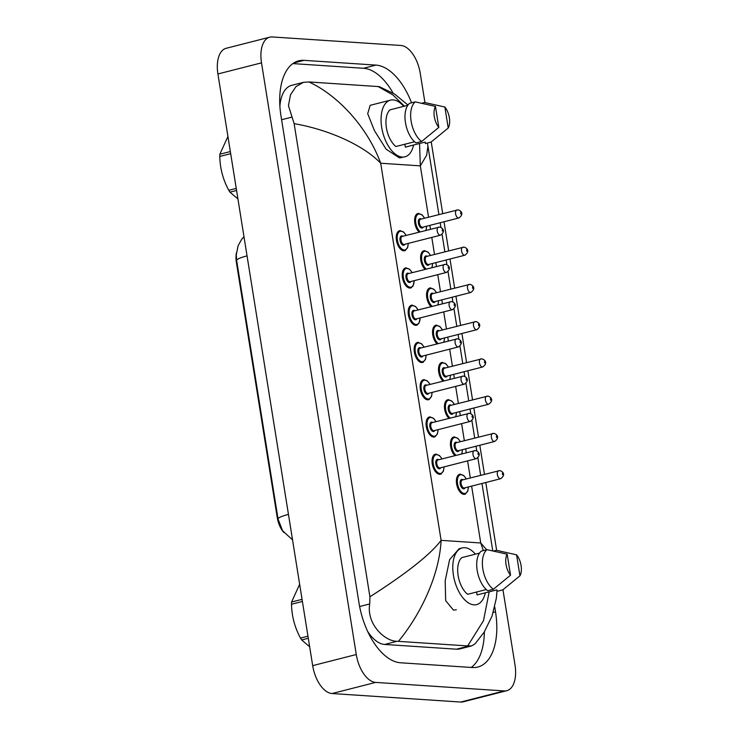 <?xml version="1.0" encoding="UTF-8"?>
<svg xmlns="http://www.w3.org/2000/svg" width="739" height="739" viewBox="0 0 739 739"><rect width="100%" height="100%" fill="white"/><g stroke="black" fill="none" stroke-linecap="round" stroke-linejoin="round"><path stroke-width="1.11" d="M236.425 252.793A18.577 9.819 75.7 0 0 236.388 262.465L277.245 517.503A18.577 9.819 75.7 0 0 283.878 532.57M485.292 592.826A29.246 15.454 -104.3 0 1 476.637 604.613A29.246 15.454 -104.3 0 1 473.985 604.853A29.246 15.454 -104.3 0 1 453.875 577.667A29.246 15.454 -104.3 0 1 462.18 547.941A29.246 15.454 -104.3 0 1 464.831 547.701A29.246 15.454 -104.3 0 1 475.417 554.148M479.519 553.105L461.773 557.631A20.646 10.909 -104.3 0 0 458.125 575.533A20.646 10.909 -104.3 0 0 467.639 594.304L486.28 589.546M510.538 575.201A13.764 7.27 -104.3 0 1 507.176 554.204L510.538 575.201L493.356 589.269A22.022 11.639 -104.3 0 1 482.844 568.984A22.022 11.639 -104.3 0 1 487.01 549.659L481.348 551.109A22.022 11.639 -104.3 0 0 477.182 570.425A22.022 11.639 -104.3 0 0 487.694 590.72L493.356 589.269M507.176 554.204L487.01 549.659M519.951 575.82L516.579 554.823A13.764 7.27 -104.3 0 1 519.951 575.82L502.76 589.898L497.098 591.339L496.857 589.87L477.052 594.923L476.581 592.022M493.587 551.008L496.414 550.278L516.579 554.823M413.563 145.029A29.246 15.454 -104.3 0 1 404.917 156.825A29.246 15.454 -104.3 0 1 402.265 157.065A29.246 15.454 -104.3 0 1 382.146 129.87A29.246 15.454 -104.3 0 1 390.451 100.153A29.246 15.454 -104.3 0 1 393.111 99.913A29.246 15.454 -104.3 0 1 403.697 106.351M407.799 105.307L390.044 109.843A20.646 10.909 -104.3 0 0 386.395 127.736A20.646 10.909 -104.3 0 0 395.919 146.516L414.561 141.759M438.818 127.404A13.764 7.27 -104.3 0 1 435.456 106.407L438.818 127.404L421.627 141.482A22.022 11.639 -104.3 0 1 411.124 121.187A22.022 11.639 -104.3 0 1 415.281 101.871L409.618 103.312A22.022 11.639 -104.3 0 0 405.462 122.637A22.022 11.639 -104.3 0 0 415.965 142.923L421.627 141.482M435.456 106.407L415.281 101.871M448.222 128.032L444.86 107.035A13.764 7.27 -104.3 0 1 448.222 128.032L431.031 142.1L425.368 143.551L425.137 142.082L405.323 147.135L404.861 144.234M421.858 103.211L424.685 102.49L444.86 107.035M401.887 157.601L399.254 157.832L386.127 149.186L374.433 130.627L367.699 113.686L370.165 105.326M456.351 609.795L453.441 610.1L445.682 600.659L445.183 580.762L449.608 559.672L459.141 548.717M426.172 355.154L425.516 359.413L422.56 362.461A10.318 5.45 -104.3 0 1 421.618 362.544A10.318 5.45 75.7 0 0 421.655 362.553A10.318 5.45 75.7 0 0 422.597 362.47A10.318 5.45 75.7 0 0 423.456 362.092M408.27 243.408L407.623 247.667L404.658 250.715A10.318 5.45 -104.3 0 1 403.725 250.798A10.318 5.45 75.7 0 0 403.762 250.807A10.318 5.45 75.7 0 0 404.695 250.724A10.318 5.45 75.7 0 0 405.554 250.345M414.237 280.654L412.981 286.141L410.625 287.97A10.318 5.45 -104.3 0 1 409.692 288.053A10.318 5.45 75.7 0 0 409.729 288.053A10.318 5.45 75.7 0 0 410.662 287.97A10.318 5.45 75.7 0 0 411.521 287.6M420.205 317.899L418.948 323.386L416.593 325.215A10.318 5.45 -104.3 0 1 415.651 325.299A10.318 5.45 75.7 0 0 415.697 325.299A10.318 5.45 75.7 0 0 416.63 325.215A10.318 5.45 75.7 0 0 417.489 324.846M444.065 466.9L443.418 471.159L440.453 474.207A10.318 5.45 -104.3 0 1 439.52 474.29A10.318 5.45 75.7 0 0 439.557 474.299A10.318 5.45 75.7 0 0 440.49 474.216A10.318 5.45 75.7 0 0 441.349 473.838M438.107 429.645L437.451 433.904L434.495 436.961A10.318 5.45 -104.3 0 1 433.553 437.045A10.318 5.45 75.7 0 0 433.59 437.045A10.318 5.45 75.7 0 0 434.532 436.961A10.318 5.45 75.7 0 0 435.391 436.592M432.139 392.4L431.484 396.658L428.528 399.716A10.318 5.45 -104.3 0 1 427.585 399.799A10.318 5.45 75.7 0 0 427.622 399.799A10.318 5.45 75.7 0 0 428.565 399.716A10.318 5.45 75.7 0 0 429.424 399.346M464.591 494.308L464.803 494.252A10.318 5.45 -104.3 0 1 463.87 494.336A10.318 5.45 75.7 0 0 463.907 494.336A10.318 5.45 75.7 0 0 464.84 494.252A10.318 5.45 75.7 0 0 465.699 493.874M502.954 589.74L515.018 665.026A27.528 14.549 -104.3 0 1 506.778 690.706A27.528 14.549 -104.3 0 1 504.275 690.928L375.624 682.411A27.528 14.549 -104.3 0 1 356.272 654.523L261.504 62.852A27.528 14.549 -104.3 0 1 269.744 37.172A27.528 14.549 -104.3 0 1 272.238 36.95L400.889 45.467A27.528 14.549 -104.3 0 1 420.251 73.355L424.925 102.536M506.778 690.706L463.187 701.828A27.528 14.549 -104.3 0 1 460.693 702.05L332.042 693.533A27.528 14.549 -104.3 0 1 312.68 665.645L217.913 73.974A27.528 14.549 -104.3 0 1 226.152 48.294L269.744 37.172M431.234 141.943L442.707 213.571M444.019 221.765L448.675 250.826M449.986 259.01L454.642 288.071M455.954 296.256L460.609 325.317M461.921 333.511L466.577 362.572M467.879 370.756L472.535 399.817M473.847 408.002L478.502 437.063M479.814 445.257L484.47 474.318M485.782 482.502L496.645 550.333M411.558 102.823A59.185 31.269 75.7 0 0 375.939 65.097L304.089 60.349A59.185 31.269 75.7 0 0 298.713 60.82A59.185 31.269 75.7 0 0 280.996 116.023L358.969 602.812A59.185 31.269 75.7 0 0 400.584 662.781L472.433 667.529A59.185 31.269 75.7 0 0 477.8 667.049A59.185 31.269 75.7 0 0 495.518 611.846L494.742 606.996M393.046 93.068A59.185 31.269 75.7 0 0 363.486 68.274L292.847 63.6M471.214 667.456A59.185 31.269 75.7 0 0 484.359 631.836M369.916 596.798C398.478 578.508 428.408 557.252 441.1 540.357C439.437 574.609 421.184 613.823 398.423 641.35L397.037 641.286C385.296 641.554 366.267 624.307 369.722 603.939L369.916 596.798L294.131 123.644L288.45 105.668L290.529 94.721L296.016 86.574L303.452 82.343L291.711 85.336A37.162 19.639 75.7 0 0 279.896 106.277M367.652 631.42A37.162 19.639 75.7 0 0 384.686 644.445L456.536 649.193A37.162 19.639 75.7 0 0 459.907 648.897L471.648 645.895L467.695 645.932L483.491 620.695L489.181 591.828M303.452 82.343L308.819 81.946L379.283 86.639L394.691 94.112L407.974 105.058M497.014 590.812L496.34 598.257L492.045 616.095L484.119 632.224L475.066 643.817L471.648 645.895M398.423 641.35L467.695 645.932M308.819 81.946C338.102 95.22 367.8 127.773 380.696 163.236C362.341 144.123 326.398 129.149 294.131 123.644M438.901 214.55L427.946 146.146L426.634 155.264L420.325 165.859L419.558 143.505M483.352 550.592L480.738 542.98L486.65 549.751M404.418 106.167L392.926 94.952L378.1 86.528M302.408 601.463L291.508 604.243A37.162 19.639 -104.3 0 1 291.582 602.026L302.066 599.347M308.302 638.256L301.66 639.946A37.162 19.639 -104.3 0 1 300.505 638.09L307.969 636.187M301.66 639.946L309.659 646.773M291.508 604.243C291.757 616.197 294.75 627.476 300.505 638.09M299.646 584.272L291.582 602.026M230.679 153.666L219.779 156.456A37.162 19.639 -104.3 0 1 219.852 154.229L230.337 151.56M236.572 190.468L229.94 192.158A37.162 19.639 -104.3 0 1 228.776 190.302L236.24 188.399M229.94 192.158L237.94 198.976M219.779 156.456C220.028 168.409 223.03 179.688 228.776 190.302M227.926 136.484L219.852 154.229M236.388 262.465L236.942 262.327M277.245 517.503L277.79 517.365M236.674 260.599A24.082 3.483 -9.1 0 1 236.646 260.507A24.082 3.483 -9.1 0 1 247.048 255.879M288.459 514.399A24.082 3.483 170.9 0 0 278.058 519.027L236.646 260.507L236.286 254.733L238.124 245.699L241.598 239.436L243.981 236.711M463.87 494.336A10.318 5.45 -104.3 0 1 456.767 484.738A10.318 5.45 -104.3 0 1 459.704 474.244A10.318 5.45 -104.3 0 1 460.637 474.161M466.254 478.964A9.635 5.09 75.7 0 0 461.312 474.687A9.635 5.09 75.7 0 0 457.552 483.749A9.635 5.09 75.7 0 0 464.332 493.513A9.635 5.09 75.7 0 0 468.295 486.964M465.108 487.777A4.813 2.55 -104.3 0 1 463.575 488.812A4.813 2.55 -104.3 0 1 460.185 483.925A4.813 2.55 -104.3 0 1 462.069 479.399A4.813 2.55 -104.3 0 1 463.067 479.777M462.743 479.925A4.129 2.18 75.7 0 0 462.365 479.953A4.129 2.18 75.7 0 0 461.191 484.156A4.129 2.18 75.7 0 0 464.037 487.989A4.129 2.18 75.7 0 0 464.406 487.962L500.636 478.715A4.129 2.18 -104.3 0 1 500.266 478.743A4.129 2.18 -104.3 0 1 497.421 474.909A4.129 2.18 -104.3 0 1 498.594 470.715A4.129 2.18 -104.3 0 1 498.973 470.678M502.335 473.32L502.557 474.66L502.335 473.32M441.904 458.928A9.635 5.09 75.7 0 0 436.961 454.651A9.635 5.09 75.7 0 0 433.202 463.713A9.635 5.09 75.7 0 0 439.982 473.477A9.635 5.09 75.7 0 0 443.945 466.928M440.758 467.741A4.813 2.55 -104.3 0 1 439.225 468.766A4.813 2.55 -104.3 0 1 435.834 463.889A4.813 2.55 -104.3 0 1 437.719 459.353A4.813 2.55 -104.3 0 1 438.717 459.741M438.393 459.889A4.129 2.18 75.7 0 0 438.015 459.917A4.129 2.18 75.7 0 0 436.841 464.12A4.129 2.18 75.7 0 0 439.687 467.953A4.129 2.18 75.7 0 0 440.056 467.916L476.286 458.679A4.129 2.18 -104.3 0 1 475.916 458.707A4.129 2.18 -104.3 0 1 473.071 454.873A4.129 2.18 -104.3 0 1 474.244 450.67A4.129 2.18 -104.3 0 1 474.623 450.642M478.207 454.624L477.985 453.284L478.207 454.624M439.52 474.29A10.318 5.45 -104.3 0 1 432.417 464.702A10.318 5.45 -104.3 0 1 435.354 454.208A10.318 5.45 -104.3 0 1 436.287 454.125M454.928 455.603A10.318 5.45 -104.3 0 1 450.457 444.915A10.318 5.45 -104.3 0 1 453.737 436.998A10.318 5.45 -104.3 0 1 454.67 436.915M460.286 441.719A9.635 5.09 75.7 0 0 455.344 437.442A9.635 5.09 75.7 0 0 451.39 444.555A9.635 5.09 75.7 0 0 456.083 455.307M459.15 450.531A4.813 2.55 -104.3 0 1 457.607 451.557A4.813 2.55 -104.3 0 1 454.217 446.679A4.813 2.55 -104.3 0 1 456.102 442.144A4.813 2.55 -104.3 0 1 457.108 442.532M456.776 442.67A4.129 2.18 75.7 0 0 456.397 442.707A4.129 2.18 75.7 0 0 455.224 446.901A4.129 2.18 75.7 0 0 458.069 450.744A4.129 2.18 75.7 0 0 458.439 450.707L494.668 441.46A4.129 2.18 -104.3 0 1 494.299 441.497A4.129 2.18 -104.3 0 1 491.453 437.664A4.129 2.18 -104.3 0 1 492.627 433.46A4.129 2.18 -104.3 0 1 493.005 433.433M496.368 436.065L496.59 437.414L496.368 436.065M461.579 453.903A9.635 5.09 75.7 0 0 462.328 449.718M448.961 418.357A10.318 5.45 -104.3 0 1 444.49 407.669A10.318 5.45 -104.3 0 1 447.769 399.744A10.318 5.45 -104.3 0 1 448.702 399.66M454.328 404.464A9.635 5.09 75.7 0 0 449.377 400.196A9.635 5.09 75.7 0 0 445.423 407.3A9.635 5.09 75.7 0 0 450.116 418.062M453.183 413.286A4.813 2.55 -104.3 0 1 451.64 414.311A4.813 2.55 -104.3 0 1 448.259 409.434A4.813 2.55 -104.3 0 1 450.134 404.898A4.813 2.55 -104.3 0 1 451.141 405.277M450.808 405.425A4.129 2.18 75.7 0 0 450.43 405.462A4.129 2.18 75.7 0 0 449.257 409.655A4.129 2.18 75.7 0 0 452.102 413.498A4.129 2.18 75.7 0 0 452.471 413.461L488.701 404.215A4.129 2.18 -104.3 0 1 488.331 404.251A4.129 2.18 -104.3 0 1 485.486 400.409A4.129 2.18 -104.3 0 1 486.659 396.215A4.129 2.18 -104.3 0 1 487.038 396.178M490.41 398.82L490.622 400.168L490.41 398.82M455.612 416.657A9.635 5.09 75.7 0 0 456.369 412.464M442.994 381.102A10.318 5.45 -104.3 0 1 438.523 370.415A10.318 5.45 -104.3 0 1 441.802 362.498A10.318 5.45 -104.3 0 1 442.744 362.415M448.361 367.218A9.635 5.09 75.7 0 0 443.418 362.941A9.635 5.09 75.7 0 0 439.456 370.054A9.635 5.09 75.7 0 0 444.157 380.807M447.215 376.031A4.813 2.55 -104.3 0 1 445.672 377.066A4.813 2.55 -104.3 0 1 442.291 372.179A4.813 2.55 -104.3 0 1 444.167 367.652A4.813 2.55 -104.3 0 1 445.174 368.031M444.841 368.179A4.129 2.18 75.7 0 0 444.472 368.207A4.129 2.18 75.7 0 0 443.298 372.41A4.129 2.18 75.7 0 0 446.134 376.243A4.129 2.18 75.7 0 0 446.513 376.216L482.743 366.969A4.129 2.18 -104.3 0 1 482.364 366.997A4.129 2.18 -104.3 0 1 479.528 363.163A4.129 2.18 -104.3 0 1 480.692 358.969A4.129 2.18 -104.3 0 1 481.071 358.932M484.442 361.574L484.655 362.914L484.442 361.574M449.645 379.412A9.635 5.09 75.7 0 0 450.402 375.218M437.026 343.857A10.318 5.45 -104.3 0 1 432.555 333.169A10.318 5.45 -104.3 0 1 435.834 325.252A10.318 5.45 -104.3 0 1 436.777 325.169M442.393 329.973A9.635 5.09 75.7 0 0 437.451 325.696A9.635 5.09 75.7 0 0 433.488 332.809A9.635 5.09 75.7 0 0 438.19 343.561M441.248 338.785A4.813 2.55 -104.3 0 1 439.705 339.811A4.813 2.55 -104.3 0 1 436.324 334.933A4.813 2.55 -104.3 0 1 438.199 330.398A4.813 2.55 -104.3 0 1 439.206 330.786M438.874 330.924A4.129 2.18 75.7 0 0 438.504 330.961A4.129 2.18 75.7 0 0 437.331 335.155A4.129 2.18 75.7 0 0 440.167 338.998A4.129 2.18 75.7 0 0 440.546 338.961L476.775 329.714A4.129 2.18 -104.3 0 1 476.396 329.751A4.129 2.18 -104.3 0 1 473.56 325.917A4.129 2.18 -104.3 0 1 474.734 321.714A4.129 2.18 -104.3 0 1 475.103 321.687M478.475 324.319L478.687 325.668L478.475 324.319M443.677 342.157A9.635 5.09 75.7 0 0 444.435 337.972M435.936 421.673A9.635 5.09 75.7 0 0 430.994 417.406A9.635 5.09 75.7 0 0 427.234 426.468A9.635 5.09 75.7 0 0 434.015 436.232A9.635 5.09 75.7 0 0 437.987 429.682M434.8 430.495A4.813 2.55 -104.3 0 1 433.257 431.521A4.813 2.55 -104.3 0 1 429.867 426.643A4.813 2.55 -104.3 0 1 431.752 422.108A4.813 2.55 -104.3 0 1 432.758 422.486M432.426 422.634A4.129 2.18 75.7 0 0 432.047 422.671A4.129 2.18 75.7 0 0 430.874 426.865A4.129 2.18 75.7 0 0 433.719 430.708A4.129 2.18 75.7 0 0 434.089 430.671L470.318 421.424A4.129 2.18 -104.3 0 1 469.949 421.461A4.129 2.18 -104.3 0 1 467.103 417.618A4.129 2.18 -104.3 0 1 468.277 413.424A4.129 2.18 -104.3 0 1 468.655 413.387M472.239 417.378L472.027 416.029L472.239 417.378M433.553 437.045A10.318 5.45 -104.3 0 1 426.458 427.447A10.318 5.45 -104.3 0 1 429.387 416.962A10.318 5.45 -104.3 0 1 430.32 416.87M429.978 384.428A9.635 5.09 75.7 0 0 425.027 380.151A9.635 5.09 75.7 0 0 421.276 389.222A9.635 5.09 75.7 0 0 428.047 398.977A9.635 5.09 75.7 0 0 432.019 392.427M428.832 393.24A4.813 2.55 -104.3 0 1 427.29 394.275A4.813 2.55 -104.3 0 1 423.909 389.388A4.813 2.55 -104.3 0 1 425.784 384.862A4.813 2.55 -104.3 0 1 426.791 385.241M426.458 385.388A4.129 2.18 75.7 0 0 426.08 385.425A4.129 2.18 75.7 0 0 424.907 389.619A4.129 2.18 75.7 0 0 427.752 393.453A4.129 2.18 75.7 0 0 428.121 393.425L464.351 384.178A4.129 2.18 -104.3 0 1 463.981 384.215A4.129 2.18 -104.3 0 1 461.136 380.373A4.129 2.18 -104.3 0 1 462.309 376.179A4.129 2.18 -104.3 0 1 462.688 376.142M466.272 380.123L466.06 378.784L466.272 380.123M427.585 399.799A10.318 5.45 -104.3 0 1 420.491 390.201A10.318 5.45 -104.3 0 1 423.419 379.707A10.318 5.45 -104.3 0 1 424.352 379.624M424.01 347.182A9.635 5.09 75.7 0 0 419.068 342.905A9.635 5.09 75.7 0 0 415.309 351.967A9.635 5.09 75.7 0 0 422.08 361.731A9.635 5.09 75.7 0 0 426.052 355.182M422.865 355.995A4.813 2.55 -104.3 0 1 421.322 357.02A4.813 2.55 -104.3 0 1 417.941 352.143A4.813 2.55 -104.3 0 1 419.817 347.607A4.813 2.55 -104.3 0 1 420.824 347.995M420.491 348.143A4.129 2.18 75.7 0 0 420.121 348.171A4.129 2.18 75.7 0 0 418.948 352.374A4.129 2.18 75.7 0 0 421.784 356.207A4.129 2.18 75.7 0 0 422.163 356.17L458.392 346.933A4.129 2.18 -104.3 0 1 458.014 346.961A4.129 2.18 -104.3 0 1 455.178 343.127A4.129 2.18 -104.3 0 1 456.342 338.924A4.129 2.18 -104.3 0 1 456.72 338.896M460.305 342.878L460.092 341.538L460.305 342.878M421.618 362.544A10.318 5.45 -104.3 0 1 414.524 352.956A10.318 5.45 -104.3 0 1 417.452 342.462A10.318 5.45 -104.3 0 1 418.394 342.379M428.555 217.192L420.325 165.859L380.696 163.236L441.1 540.357L480.738 542.98L471.63 486.114M429.858 225.377L430.477 229.219M431.788 237.404L434.514 254.438M435.825 262.622L436.444 266.465M437.756 274.649L440.481 291.683M441.793 299.877L442.412 303.711M443.723 311.904L446.448 328.938M447.76 337.123L448.379 340.965M449.691 349.15L452.416 366.184M453.728 374.368L454.346 378.211M455.658 386.395L458.383 403.429M459.695 411.623L460.305 415.457M461.616 423.65L464.351 440.684M465.662 448.869L466.272 452.711M467.584 460.896L470.318 477.93M261.504 62.852L217.913 73.974M356.272 654.523L312.68 665.645M375.624 682.411L332.042 693.533M504.275 690.928L460.693 702.05M363.486 68.274L375.939 65.097M493.264 612.428L495.518 611.846M293.771 62.981L304.089 60.349M384.686 644.445L397.037 641.286M359.625 606.516L369.722 603.939M281.596 119.746L291.748 117.15M456.536 649.193L468.886 646.043M431.059 306.611A10.318 5.45 -104.3 0 1 426.588 295.923A10.318 5.45 -104.3 0 1 429.867 287.998A10.318 5.45 -104.3 0 1 430.809 287.914M436.426 292.718A9.635 5.09 75.7 0 0 431.484 288.45A9.635 5.09 75.7 0 0 427.521 295.554A9.635 5.09 75.7 0 0 432.223 306.315M435.28 301.54A4.813 2.55 -104.3 0 1 433.747 302.565A4.813 2.55 -104.3 0 1 430.357 297.688A4.813 2.55 -104.3 0 1 432.232 293.152A4.813 2.55 -104.3 0 1 433.239 293.531M432.906 293.679A4.129 2.18 75.7 0 0 432.537 293.716A4.129 2.18 75.7 0 0 431.364 297.909A4.129 2.18 75.7 0 0 434.199 301.752A4.129 2.18 75.7 0 0 434.578 301.715L470.808 292.468A4.129 2.18 -104.3 0 1 470.429 292.505A4.129 2.18 -104.3 0 1 467.593 288.663A4.129 2.18 -104.3 0 1 468.766 284.469A4.129 2.18 -104.3 0 1 469.136 284.432M472.507 287.074L472.72 288.422L472.507 287.074M437.719 304.911A9.635 5.09 75.7 0 0 438.467 300.718M425.101 269.356A10.318 5.45 -104.3 0 1 420.62 258.668A10.318 5.45 -104.3 0 1 423.909 250.752A10.318 5.45 -104.3 0 1 424.842 250.669M430.458 255.472A9.635 5.09 75.7 0 0 425.516 251.195A9.635 5.09 75.7 0 0 421.563 258.308A9.635 5.09 75.7 0 0 426.255 269.061M429.313 264.285A4.813 2.55 -104.3 0 1 427.779 265.319A4.813 2.55 -104.3 0 1 424.389 260.433A4.813 2.55 -104.3 0 1 426.274 255.906A4.813 2.55 -104.3 0 1 427.271 256.285M426.939 256.433A4.129 2.18 75.7 0 0 426.569 256.461A4.129 2.18 75.7 0 0 425.396 260.664A4.129 2.18 75.7 0 0 428.232 264.497A4.129 2.18 75.7 0 0 428.611 264.47L464.84 255.223A4.129 2.18 -104.3 0 1 464.462 255.251A4.129 2.18 -104.3 0 1 461.626 251.417A4.129 2.18 -104.3 0 1 462.799 247.223A4.129 2.18 -104.3 0 1 463.168 247.186M466.54 249.828L466.752 251.168L466.54 249.828M431.752 267.666A9.635 5.09 75.7 0 0 432.5 263.472M419.133 232.111A10.318 5.45 -104.3 0 1 414.653 221.423A10.318 5.45 -104.3 0 1 417.941 213.506A10.318 5.45 -104.3 0 1 418.874 213.423M424.491 218.227A9.635 5.09 75.7 0 0 419.549 213.95A9.635 5.09 75.7 0 0 415.595 221.063A9.635 5.09 75.7 0 0 420.288 231.815M423.345 227.039A4.813 2.55 -104.3 0 1 421.812 228.065A4.813 2.55 -104.3 0 1 418.422 223.187A4.813 2.55 -104.3 0 1 420.306 218.652A4.813 2.55 -104.3 0 1 421.304 219.04M420.981 219.178A4.129 2.18 75.7 0 0 420.602 219.215A4.129 2.18 75.7 0 0 419.429 223.409A4.129 2.18 75.7 0 0 422.265 227.252A4.129 2.18 75.7 0 0 422.643 227.215L458.873 217.968A4.129 2.18 -104.3 0 1 458.494 218.005A4.129 2.18 -104.3 0 1 455.658 214.171A4.129 2.18 -104.3 0 1 456.831 209.968A4.129 2.18 -104.3 0 1 457.21 209.941M460.573 212.573L460.794 213.922L460.573 212.573M425.784 230.411A9.635 5.09 75.7 0 0 426.532 226.226M418.043 309.927A9.635 5.09 75.7 0 0 413.101 305.66A9.635 5.09 75.7 0 0 409.341 314.722A9.635 5.09 75.7 0 0 416.112 324.486A9.635 5.09 75.7 0 0 420.085 317.936M416.898 318.749A4.813 2.55 -104.3 0 1 415.355 319.775A4.813 2.55 -104.3 0 1 411.974 314.897A4.813 2.55 -104.3 0 1 413.849 310.362A4.813 2.55 -104.3 0 1 414.856 310.74M414.524 310.888A4.129 2.18 75.7 0 0 414.154 310.925A4.129 2.18 75.7 0 0 412.981 315.119A4.129 2.18 75.7 0 0 415.817 318.962A4.129 2.18 75.7 0 0 416.196 318.925L452.425 309.678A4.129 2.18 -104.3 0 1 452.046 309.715A4.129 2.18 -104.3 0 1 449.21 305.872A4.129 2.18 -104.3 0 1 450.384 301.678A4.129 2.18 -104.3 0 1 450.753 301.641M454.337 305.632L454.125 304.283L454.337 305.632M415.651 325.299A10.318 5.45 -104.3 0 1 408.556 315.701A10.318 5.45 -104.3 0 1 411.484 305.216A10.318 5.45 -104.3 0 1 412.427 305.124M412.076 272.682A9.635 5.09 75.7 0 0 407.134 268.405A9.635 5.09 75.7 0 0 403.374 277.476A9.635 5.09 75.7 0 0 410.145 287.231A9.635 5.09 75.7 0 0 414.117 280.681M410.93 281.494A4.813 2.55 -104.3 0 1 409.397 282.529A4.813 2.55 -104.3 0 1 406.007 277.642A4.813 2.55 -104.3 0 1 407.882 273.116A4.813 2.55 -104.3 0 1 408.889 273.495M408.556 273.642A4.129 2.18 75.7 0 0 408.187 273.679A4.129 2.18 75.7 0 0 407.013 277.873A4.129 2.18 75.7 0 0 409.849 281.707A4.129 2.18 75.7 0 0 410.228 281.679L446.458 272.432A4.129 2.18 -104.3 0 1 446.079 272.469A4.129 2.18 -104.3 0 1 443.243 268.627A4.129 2.18 -104.3 0 1 444.416 264.433A4.129 2.18 -104.3 0 1 444.786 264.396M448.37 268.377L448.157 267.038L448.37 268.377M409.692 288.053A10.318 5.45 -104.3 0 1 402.589 278.455A10.318 5.45 -104.3 0 1 405.517 267.961A10.318 5.45 -104.3 0 1 406.459 267.878M406.108 235.436A9.635 5.09 75.7 0 0 401.166 231.159A9.635 5.09 75.7 0 0 397.406 240.221A9.635 5.09 75.7 0 0 404.178 249.985A9.635 5.09 75.7 0 0 408.15 243.436M404.963 244.249A4.813 2.55 -104.3 0 1 403.429 245.274A4.813 2.55 -104.3 0 1 400.039 240.397A4.813 2.55 -104.3 0 1 401.924 235.861A4.813 2.55 -104.3 0 1 402.921 236.249M402.589 236.397A4.129 2.18 75.7 0 0 402.219 236.425A4.129 2.18 75.7 0 0 401.046 240.628A4.129 2.18 75.7 0 0 403.882 244.461A4.129 2.18 75.7 0 0 404.261 244.424L440.49 235.187A4.129 2.18 -104.3 0 1 440.111 235.214A4.129 2.18 -104.3 0 1 437.276 231.381A4.129 2.18 -104.3 0 1 438.449 227.178A4.129 2.18 -104.3 0 1 438.818 227.15M442.402 231.131L442.19 229.792L442.402 231.131M403.725 250.798A10.318 5.45 -104.3 0 1 396.621 241.21A10.318 5.45 -104.3 0 1 399.559 230.716A10.318 5.45 -104.3 0 1 400.492 230.633M278.058 519.027L282.566 530.731L292.542 539.867M459.704 474.244L463.759 475.5L466.374 478.937M462.365 479.953L499.74 470.604C501.698 470.9 506.834 474.198 500.636 478.715M464.803 494.252L467.769 491.195L468.415 486.936M442.024 458.891L439.409 455.464L435.354 454.208M476.286 458.679C482.484 454.162 477.348 450.864 475.389 450.568L438.015 459.917M453.737 436.998L457.792 438.255L460.406 441.682M456.397 442.707L493.772 433.359C495.73 433.645 500.866 436.952 494.668 441.46M461.838 453.838L462.457 449.681M447.769 399.744L451.825 401L454.448 404.436M450.43 405.462L487.805 396.113C489.763 396.4 494.899 399.707 488.701 404.215M455.871 416.593L456.49 412.436M441.802 362.498L445.857 363.754L448.481 367.191M444.472 368.207L481.837 358.858C483.796 359.154 488.941 362.452 482.743 366.969M449.903 379.338L450.522 375.19M435.834 325.252L439.89 326.509L442.513 329.936M438.504 330.961L475.87 321.613C477.828 321.899 482.973 325.206 476.775 329.714M443.945 342.092L444.555 337.935M436.065 421.646L433.442 418.209L429.387 416.962M470.318 421.424C476.516 416.916 471.38 413.609 469.422 413.323L432.047 422.671M430.098 384.4L427.475 380.964L423.419 379.707M464.351 384.178C470.549 379.661 465.413 376.363 463.455 376.068L426.08 385.425M424.131 347.145L421.507 343.718L417.452 342.462M458.392 346.933C464.591 342.416 459.446 339.118 457.487 338.822L420.121 348.171M462.18 547.941L459.113 548.726M390.451 100.153L370.137 105.335M492.765 550.832L481.976 483.472M480.664 475.288L477.865 457.82M476.766 450.938L476.008 446.227M474.697 438.042L471.898 420.565M470.798 413.683L470.041 408.981M468.729 400.787L465.93 383.319M464.831 376.437L464.074 371.726M462.762 363.542L459.963 346.074M458.864 339.192L458.106 334.481M456.794 326.296L453.995 308.819M452.896 301.937L452.139 297.235M450.827 289.041L448.028 271.573M446.929 264.691L446.18 259.98M444.869 251.796L442.07 234.328M440.961 227.446L440.213 222.735M427.946 146.146L427.382 143.033M429.867 287.998L433.922 289.254L436.546 292.69M432.537 293.716L469.902 284.367C471.87 284.654 477.006 287.961 470.808 292.468M437.978 304.847L438.587 300.69M423.909 250.752L427.955 252.008L430.578 255.445M426.569 256.461L463.935 247.112C465.903 247.408 471.039 250.706 464.84 255.223M432.01 267.592L432.62 263.444M417.941 213.506L421.987 214.763L424.611 218.19M420.602 219.215L457.968 209.867C459.935 210.153 465.071 213.46 458.873 217.968M426.043 230.346L426.652 226.189M418.163 309.9L415.54 306.463L411.484 305.216M452.425 309.678C458.623 305.17 453.478 301.863 451.52 301.577L414.154 310.925M412.196 272.654L409.572 269.218L405.517 267.961M446.458 272.432C452.656 267.915 447.52 264.617 445.552 264.322L408.187 273.679M406.228 235.399L403.605 231.972L399.559 230.716M440.49 235.187C446.689 230.67 441.553 227.372 439.585 227.076L402.219 236.425"/></g></svg>
